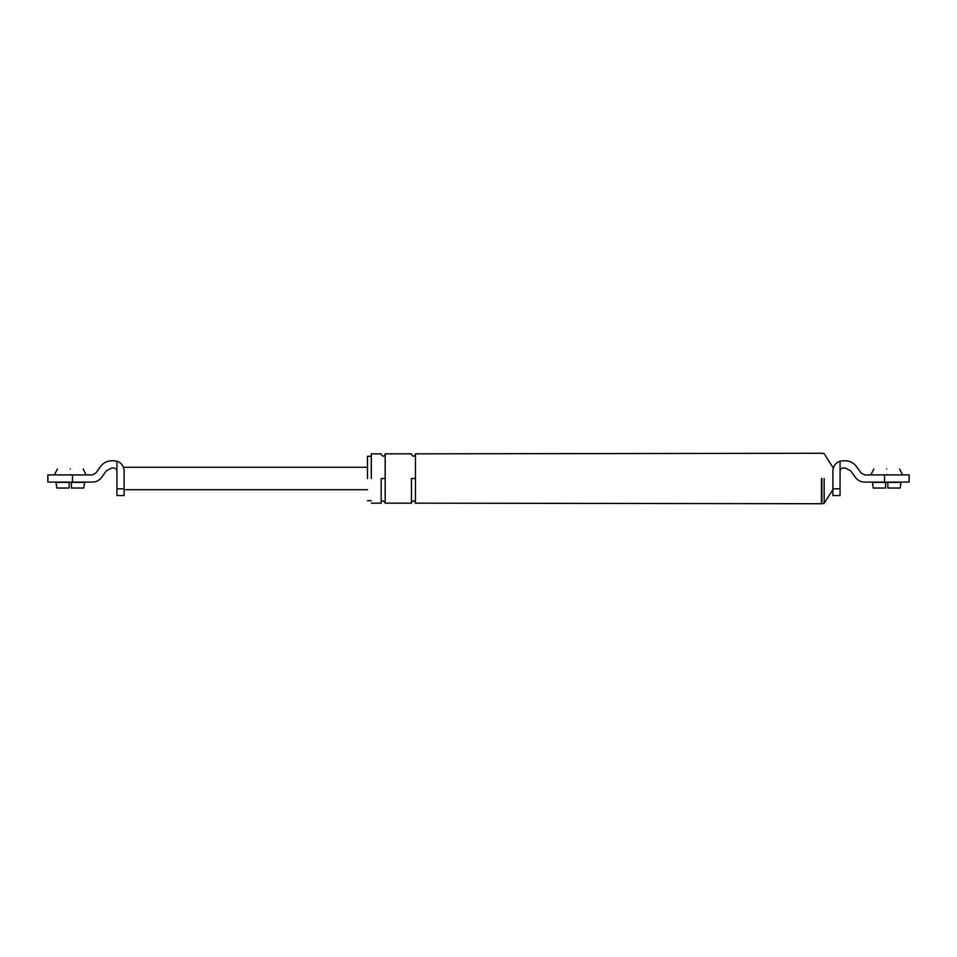 <?xml version="1.0" encoding="UTF-8"?>
<svg xmlns="http://www.w3.org/2000/svg" width="957" height="957" viewBox="0 0 957 957"><rect width="100%" height="100%" fill="white"/><g stroke="black" fill="none" stroke-linecap="round" stroke-linejoin="round"><path stroke-width="1.44" d="M70.28 474.576C50.039 474.576 50.039 474.576 70.28 474.576C90.52 474.576 90.52 474.576 70.28 474.576M83.761 488.034L84.551 482.424L83.761 488.034L71.404 488.034L71.404 482.424L69.155 482.424L69.155 488.034L56.798 488.034L56.008 482.424L56.798 488.034M70.28 468.966C86.908 468.966 86.908 468.966 70.28 468.966C53.652 468.966 53.652 468.966 70.28 468.966M116.933 495.547L116.933 488.812L124.111 488.812L124.111 495.547L116.933 495.547M124.111 470.868L124.111 488.824M116.933 461.214C121.419 462.877 123.812 466.095 124.111 470.88C123.812 466.095 121.419 462.877 116.933 461.214L114.015 460.784L116.933 461.214L116.933 488.824M116.933 471.322C116.718 469.289 115.594 468.176 113.572 467.961L111.849 467.961L106.394 470.748L101.538 477.447C99.253 480.438 96.226 481.993 92.458 482.089C96.226 481.993 99.253 480.438 101.538 477.447M100.712 466.346C103.464 462.757 107.1 460.903 111.61 460.784C107.1 460.903 103.464 462.757 100.712 466.346L95.856 473.057L92.231 474.911L47.85 474.911L72.481 474.911L72.481 482.089L47.85 482.089L92.458 482.089M114.015 460.784L111.61 460.784M56.008 482.424L69.155 482.424M71.404 482.424L84.551 482.424M872.449 482.424L873.239 488.034L872.449 482.424L900.992 482.424L900.202 488.034L900.992 482.424M886.72 468.966C903.348 468.966 903.348 468.966 886.72 468.966C870.092 468.966 870.092 468.966 886.72 468.966M886.72 474.576C866.48 474.576 866.48 474.576 886.72 474.576C906.961 474.576 906.961 474.576 886.72 474.576M873.239 488.034L885.596 488.034L885.596 482.424M887.845 482.424L887.845 488.034L900.202 488.034M832.889 495.547L832.889 488.812L840.067 488.812L840.067 495.547L832.889 495.547M832.889 470.88C833.188 466.095 835.581 462.877 840.067 461.214L842.985 460.784L840.067 461.214C835.581 462.877 833.188 466.095 832.889 470.868L832.889 488.824M415.47 478.5L415.47 453.833L415.47 503.167L415.47 478.5L411.438 478.5L411.438 503.167L411.438 478.5M385.192 478.5L385.192 453.833L385.192 503.167L385.192 478.5L381.161 478.5L381.161 503.167L381.161 478.5M371.292 478.5L371.292 453.833L371.292 478.5M367.476 478.5L367.476 456.298L367.476 478.5M845.39 460.784C849.9 460.903 853.536 462.757 856.288 466.346C853.536 462.757 849.9 460.903 845.39 460.784L842.985 460.784M864.542 482.089C860.774 481.993 857.747 480.438 855.462 477.447C857.747 480.438 860.774 481.993 864.542 482.089L909.15 482.089L884.519 482.089L884.519 474.911L909.15 474.911L864.769 474.911L861.144 473.057L856.288 466.346M840.067 488.812L840.067 471.322C840.282 469.289 841.406 468.176 843.428 467.961L845.151 467.961L850.606 470.748L855.462 477.447M840.067 461.214L840.067 471.322M824.144 478.5L824.144 503.334L824.144 478.5M821.896 478.5L821.896 503.729L821.896 478.5M821.441 478.5L821.441 503.167L821.441 478.5M47.85 474.911L47.85 482.089M367.476 467.279L124.111 467.279M124.111 489.721L367.476 489.721M54.573 474.576L57.384 468.966M83.175 468.966L85.974 474.576M909.15 482.089L909.15 474.911M871.014 474.576L873.825 468.966M899.616 468.966L902.427 474.576M415.47 503.167L821.896 503.729L824.144 503.334L832.889 489.601M832.889 467.399L824.144 453.666L821.896 453.271L415.47 453.833M415.47 454.276C414.13 456.884 412.79 456.884 411.438 454.276M411.438 502.724C412.778 500.116 414.13 500.116 415.47 502.724M385.192 454.276C383.853 456.884 382.501 456.884 381.161 454.276M381.161 502.724C381.795 500.308 383.147 500.308 385.192 502.724M381.161 453.833L371.292 453.833M371.292 503.167L381.161 503.167M371.292 456.298L367.476 456.298M367.476 500.702L371.292 500.702M411.438 453.833L385.192 453.833M385.192 503.167L411.438 503.167"/></g></svg>
